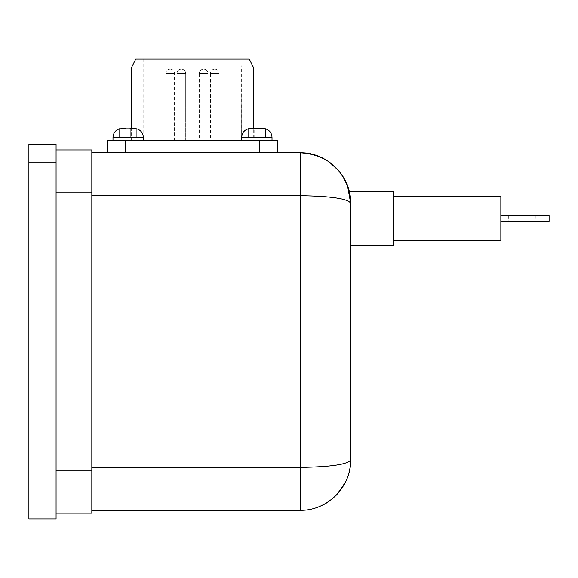 <?xml version="1.0" encoding="UTF-8"?>
<svg xmlns="http://www.w3.org/2000/svg" width="578" height="578" viewBox="0 0 578 578"><rect width="100%" height="100%" fill="white"/><g stroke="black" fill="none" stroke-linecap="round" stroke-linejoin="round"><path stroke-width="0.43" stroke-dasharray="2.89 2.17" d="M28.9 188.536L28.9 170.156L28.9 188.536M56.073 188.536L56.073 170.156L56.073 188.536M28.9 474.552L28.9 492.933L28.9 474.552M56.073 474.552L56.073 492.933L56.073 474.552M349.372 191.751L350.673 203.124L350.673 245.383L350.673 203.124C347.631 198.615 330.847 196.137 300.336 195.689L300.336 152.78L107.559 152.78L107.559 140.627L277.454 140.627L277.454 152.78L259.573 152.78L277.454 152.78M393.575 191.751L393.575 245.383M393.575 218.571L393.575 196.26L393.575 218.571M500.837 196.26L500.837 240.874M522.288 221.497L508.698 221.497L522.288 221.497M522.288 215.637L508.698 215.637L522.288 215.637M241.698 140.627L272.014 140.627L241.698 140.627L272.014 140.627L241.698 140.627L241.698 137.34C242.009 132.976 244.198 130.122 248.28 128.771L265.439 128.771M253.713 140.627L131.293 140.627L253.713 140.627L253.713 128.468L248.28 128.771L254.71 128.468L250.946 128.468L254.71 128.468L254.71 137.196L248.28 137.196L265.439 137.196L254.71 137.196L254.71 128.843M112.992 140.627L143.308 140.627L112.992 140.627L143.308 140.627L112.992 140.627L112.992 137.34L143.308 137.34L112.992 137.34L143.308 137.34L143.308 140.627M119.567 128.771L136.733 128.771C140.837 130.137 143.033 132.991 143.308 137.34M122.233 128.468L126.004 128.468L122.233 128.468L126.004 128.468L126.004 128.843L134.067 128.468L130.296 128.468L130.296 128.843L126.004 128.843L126.004 128.468L126.004 137.196L136.733 137.196L119.567 137.196L136.733 137.196L126.004 137.196L126.004 128.468L119.567 128.843L119.567 137.196L119.567 128.843M136.733 128.843L136.733 137.196L136.733 128.843L136.733 137.196L136.733 128.843L130.296 128.468L130.296 137.196L130.296 128.843M253.713 67.98L131.293 67.98M135.729 59.108L249.277 59.108M210.45 140.627L219.178 140.627L210.45 140.627L210.45 73.413L219.178 73.413L210.45 73.413C210.703 70.805 212.133 69.374 214.741 69.122L214.741 69.122M199.294 140.627L208.022 140.627L199.294 140.627L199.294 73.413L208.022 73.413L199.294 73.413C199.547 70.805 200.978 69.374 203.586 69.122L203.586 69.122C200.978 69.374 199.547 70.805 199.294 73.413L199.294 140.627L208.022 140.627L199.294 140.627M176.984 140.627L185.711 140.627L176.984 140.627L176.984 73.413L185.711 73.413L176.984 73.413C177.244 70.805 178.674 69.374 181.275 69.122L181.275 69.122C178.674 69.374 177.244 70.805 176.984 73.413L176.984 140.627L185.711 140.627L176.984 140.627M165.835 140.627L174.556 140.627L165.835 140.627L165.835 73.413L174.556 73.413L165.835 73.413C166.088 70.805 167.519 69.374 170.12 69.122L170.12 69.122M241.64 69.122L241.64 140.627L241.842 64.83L241.64 69.122L232.977 69.122L232.977 64.83L241.842 64.83L232.977 64.83L232.977 69.122L241.64 69.122M241.64 59.108L143.163 59.108L241.64 59.108M241.64 140.627L143.163 140.627L241.64 140.627M232.977 140.627L232.977 69.122L232.977 140.627M131.293 140.627L131.293 128.468L134.067 128.468L130.296 128.468M126.004 128.843L126.004 128.468M248.28 128.843L248.28 137.196L248.28 128.843M259.002 128.843L259.002 137.196L259.002 128.468L259.002 137.196L259.002 128.468L262.773 128.468L259.002 128.468M265.439 128.843L265.439 137.196L265.439 128.843M254.71 128.468L250.946 128.468M107.559 152.78L259.573 152.78L259.573 140.627M500.837 215.637L500.837 221.497L500.837 215.637L549.1 215.637M549.1 221.497L500.837 221.497M56.073 470.268L56.073 149.926L56.073 470.268L91.823 470.268L91.823 513.17L56.073 513.17M56.073 149.926L91.823 149.926L91.823 470.268M91.823 467.407L91.823 195.689L91.823 467.407L300.336 467.407C330.847 466.959 347.631 464.474 350.673 459.972M91.823 152.78L91.823 195.689L91.823 152.78L125.433 152.78L125.433 140.627M91.823 195.689L300.336 195.689L300.336 510.309L91.823 510.309M56.073 501.01L56.073 518.892L28.9 518.892L28.9 501.01L56.073 501.01L56.073 162.078L28.9 162.078L28.9 144.204L56.073 144.204L56.073 162.078M350.673 202.972L350.673 245.383M28.9 501.01L28.9 162.078M241.698 137.34L272.014 137.34L241.698 137.34L272.014 137.34L272.014 140.627M91.823 192.828L56.073 192.828M28.9 206.91L56.073 206.91L28.9 206.91M28.9 170.156L56.073 170.156L28.9 170.156M28.9 492.933L56.073 492.933L28.9 492.933M28.9 456.179L56.073 456.179L28.9 456.179M508.698 215.637L508.698 221.497M535.871 215.637L535.871 221.497M219.178 140.627L219.178 73.413C218.925 70.805 217.494 69.374 214.886 69.122M208.022 140.627L208.022 73.413C207.769 70.805 206.339 69.374 203.731 69.122C206.339 69.374 207.769 70.805 208.022 73.413L208.022 140.627M185.711 140.627L185.711 73.413C185.459 70.805 184.028 69.374 181.42 69.122C184.028 69.374 185.459 70.805 185.711 73.413L185.711 140.627M174.556 140.627L174.556 73.413C174.303 70.805 172.873 69.374 170.264 69.122M143.163 59.108L143.163 140.627M241.842 59.108L241.842 64.83M350.673 203.124L350.665 202.437"/><path stroke-width="0.87" d="M91.823 510.309L300.336 510.309C327.242 510.873 351.236 486.878 350.673 459.972L350.673 245.383L393.575 245.383L393.575 191.751L349.372 191.751C342.003 167.468 325.66 154.478 300.336 152.78L91.823 152.78M321.91 505.447C326.462 503.539 331.469 499.898 336.931 494.53L345.55 482.088C348.946 475.037 350.658 467.66 350.673 459.972L350.673 203.124C349.22 188.168 349.22 188.168 350.673 203.124C349.22 188.168 349.22 188.168 350.673 203.124C351.236 176.218 327.242 152.216 300.336 152.78L300.336 195.689C330.847 196.137 347.631 198.615 350.673 203.124L347.457 185.451L343.859 177.836L339.351 171.319L328.976 161.732L321.744 157.563M393.575 240.874L500.837 240.874L500.837 196.26L393.575 196.26M241.698 140.627L241.698 137.34L272.014 137.34C271.739 132.991 269.55 130.137 265.439 128.771L253.713 128.468L253.713 67.98L131.293 67.98L131.293 128.468L130.296 128.843L126.004 128.843L126.004 128.468L119.567 128.843L126.004 128.468L122.233 128.468M112.992 140.627L112.992 137.34C113.295 132.976 115.492 130.122 119.567 128.771L119.567 128.843M130.296 128.468L136.733 128.843L134.067 128.468L130.296 128.468L130.296 128.843M119.567 128.771C115.492 130.122 113.295 132.976 112.992 137.34L143.308 137.34C143.033 132.991 140.837 130.137 136.733 128.771L136.733 128.843M259.002 128.843L259.002 128.468L262.853 128.468M250.946 128.468L254.71 128.468L248.28 128.771C244.198 130.122 242.009 132.976 241.698 137.34M253.713 67.98L249.277 59.108L135.729 59.108L131.293 67.98M126.004 128.468L126.004 128.843M254.71 128.468L254.71 128.843M259.002 128.468L262.773 128.468M277.454 152.78L277.454 140.627L107.559 140.627L107.559 152.78M500.837 221.497L549.1 221.497L549.1 215.637L500.837 215.637M56.073 513.17L91.823 513.17L91.823 149.926L56.073 149.926M56.073 518.892L56.073 501.01L28.9 501.01L28.9 518.892L56.073 518.892M56.073 162.078L56.073 144.204L28.9 144.204L28.9 162.078L56.073 162.078L56.073 501.01M343.924 485.144C348.274 477.666 350.521 469.271 350.673 459.972C351.236 486.878 327.242 510.873 300.336 510.309L300.336 467.407L91.823 467.407M350.673 459.972C347.631 464.474 330.847 466.959 300.336 467.407L300.336 195.689L91.823 195.689M28.9 162.078L28.9 501.01M125.433 152.78L125.433 140.627M259.573 152.78L259.573 140.627M91.823 470.268L56.073 470.268M56.073 192.828L91.823 192.828M143.308 140.627L143.308 137.34M272.014 140.627L272.014 137.34C271.739 132.991 269.55 130.137 265.439 128.771M350.665 202.437L347.537 185.661L344.965 179.845"/></g></svg>

